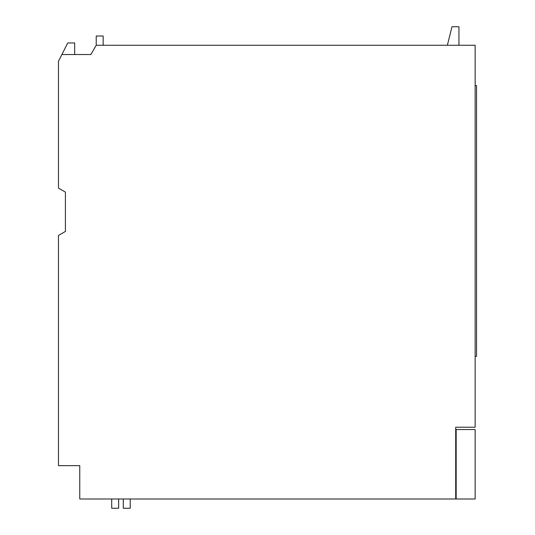 <?xml version="1.0" encoding="UTF-8"?>
<svg xmlns="http://www.w3.org/2000/svg" width="535" height="535" viewBox="0 0 535 535"><rect width="100%" height="100%" fill="white"/><g stroke="black" fill="none" stroke-linecap="round" stroke-linejoin="round"><path stroke-width="0.8" d="M475.147 429.545L456.168 429.545L456.168 498.988L475.147 498.988L475.147 429.545M456.168 434.173L455.7 434.173M456.168 494.36L455.7 494.36M455.7 498.988L455.7 427.231L475.147 427.231L475.147 45.268L96.22 45.268L90.87 54.53L61.886 54.53L58.462 61.304L58.462 188.093L65.41 192.098L65.41 231.454L58.462 235.46L58.462 465.657L79.762 465.657L79.762 498.988L455.7 498.988M61.886 54.53L67.724 42.954L74.666 42.954L74.666 54.53M123.284 498.988L123.284 508.25L130.226 508.25L130.226 498.988M111.708 498.988L111.708 508.25L118.65 508.25L118.65 498.988M96.22 45.268L96.22 36.012L103.161 36.012L103.161 45.268M447.367 45.268L451.995 26.75L458.943 26.75L458.943 45.268M475.147 85.593L476.538 85.593L476.538 356.343L475.147 356.343"/></g></svg>
